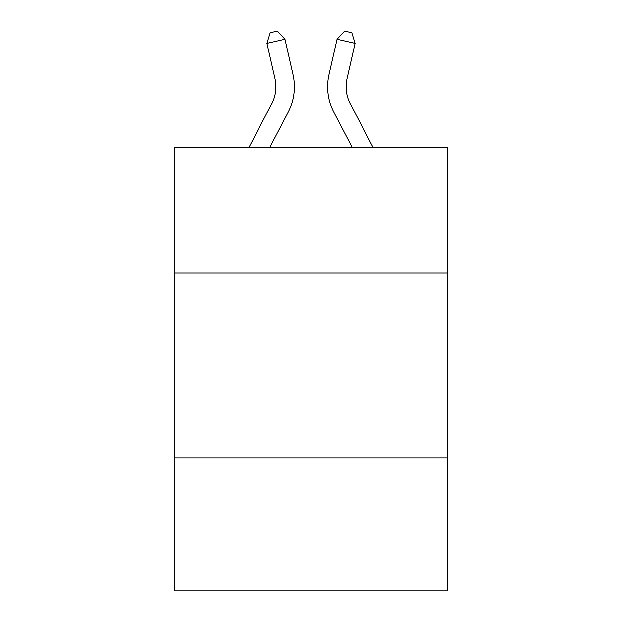 <?xml version="1.0" encoding="UTF-8"?>
<svg xmlns="http://www.w3.org/2000/svg" width="622" height="622" viewBox="0 0 622 622"><rect width="100%" height="100%" fill="white"/><g stroke="black" fill="none" stroke-linecap="round" stroke-linejoin="round"><path stroke-width="0.93" d="M447.747 273.058L447.747 147.398L174.253 147.398L174.253 273.058L447.747 273.058L447.747 590.9L174.253 590.9L174.253 273.058M447.747 457.846L174.253 457.846M271.666 103.936A36.962 36.962 -43.1 0 0 274.963 78.574A36.962 36.962 -43.1 0 1 271.666 103.936A36.962 36.962 -43.1 0 0 274.963 78.574A36.962 36.962 -43.1 0 1 271.666 103.936A36.962 36.962 -43.1 0 0 274.963 78.574A36.962 36.962 -43.1 0 1 271.666 103.936A36.962 36.962 -43.1 0 0 274.963 78.574A36.962 36.962 -43.1 0 1 271.666 103.936A36.962 36.962 -43.1 0 0 274.963 78.574A36.962 36.962 -43.1 0 1 271.666 103.936A36.962 36.962 -43.1 0 0 274.963 78.574A36.962 36.962 -43.1 0 1 271.666 103.936A36.962 36.962 -43.1 0 0 274.963 78.574A36.962 36.962 -43.1 0 1 271.666 103.936A36.962 36.962 -43.1 0 0 274.963 78.574A36.962 36.962 -43.1 0 1 271.666 103.936A36.962 36.962 -43.1 0 0 274.963 78.574A36.962 36.962 -43.1 0 1 271.666 103.936A36.962 36.962 -43.1 0 0 274.963 78.574A36.962 36.962 -43.1 0 1 271.666 103.936A36.962 36.962 -43.1 0 0 274.963 78.574A36.962 36.962 -43.1 0 1 271.666 103.936A36.962 36.962 -43.1 0 0 274.963 78.574A36.962 36.962 -43.1 0 1 271.666 103.936A36.962 36.962 -43.1 0 0 274.963 78.574A36.962 36.962 -43.1 0 1 271.666 103.936A36.962 36.962 -43.1 0 0 274.963 78.574A36.962 36.962 -43.1 0 1 271.666 103.936A36.962 36.962 -43.1 0 0 274.963 78.574A36.962 36.962 -43.1 0 1 271.666 103.936A36.962 36.962 -43.1 0 0 274.963 78.574A36.962 36.962 -43.1 0 1 271.666 103.936L248.901 147.398L271.666 103.936A36.962 36.962 -35.9 0 0 274.963 78.574L266.939 43.346L270.205 32.741L277.412 31.1L284.954 39.24L292.985 74.469A55.436 55.436 136.9 0 1 288.04 112.512L269.761 147.398L288.04 112.512M373.099 147.398L350.334 103.936A36.962 36.962 35.9 0 1 347.037 78.574L355.061 43.346L337.046 39.24L329.015 74.469A55.436 55.436 -136.8 0 0 333.96 112.512L352.239 147.398L333.96 112.512M284.954 39.24L292.985 74.469L284.954 39.24L292.985 74.469L284.954 39.24L292.985 74.469L284.954 39.24L292.985 74.469L284.954 39.24L292.985 74.469L284.954 39.24L292.985 74.469L284.954 39.24L292.985 74.469L284.954 39.24L292.985 74.469L284.954 39.24L292.985 74.469L284.954 39.24L292.985 74.469L284.954 39.24L292.985 74.469L284.954 39.24L292.985 74.469L284.954 39.24L292.985 74.469L284.954 39.24L292.985 74.469L284.954 39.24L292.985 74.469L284.954 39.24L292.985 74.469L284.954 39.24L266.939 43.346M350.334 103.936A36.962 36.962 43.2 0 1 347.037 78.574A36.962 36.962 43.2 0 0 350.334 103.936A36.962 36.962 43.2 0 1 347.037 78.574A36.962 36.962 43.2 0 0 350.334 103.936A36.962 36.962 43.2 0 1 347.037 78.574A36.962 36.962 43.2 0 0 350.334 103.936A36.962 36.962 43.2 0 1 347.037 78.574A36.962 36.962 43.2 0 0 350.334 103.936A36.962 36.962 43.2 0 1 347.037 78.574A36.962 36.962 43.2 0 0 350.334 103.936A36.962 36.962 43.2 0 1 347.037 78.574A36.962 36.962 43.2 0 0 350.334 103.936A36.962 36.962 43.2 0 1 347.037 78.574A36.962 36.962 43.2 0 0 350.334 103.936A36.962 36.962 43.2 0 1 347.037 78.574A36.962 36.962 43.2 0 0 350.334 103.936A36.962 36.962 43.2 0 1 347.037 78.574A36.962 36.962 43.2 0 0 350.334 103.936A36.962 36.962 43.2 0 1 347.037 78.574A36.962 36.962 43.2 0 0 350.334 103.936A36.962 36.962 43.2 0 1 347.037 78.574A36.962 36.962 43.2 0 0 350.334 103.936A36.962 36.962 43.2 0 1 347.037 78.574A36.962 36.962 43.2 0 0 350.334 103.936A36.962 36.962 43.2 0 1 347.037 78.574A36.962 36.962 43.2 0 0 350.334 103.936A36.962 36.962 43.2 0 1 347.037 78.574A36.962 36.962 43.2 0 0 350.334 103.936A36.962 36.962 43.2 0 1 347.037 78.574A36.962 36.962 43.2 0 0 350.334 103.936A36.962 36.962 43.2 0 1 347.037 78.574A36.962 36.962 43.2 0 0 350.334 103.936M337.046 39.24L329.015 74.469L337.046 39.24L329.015 74.469L337.046 39.24L329.015 74.469L337.046 39.24L329.015 74.469L337.046 39.24L329.015 74.469L337.046 39.24L329.015 74.469L337.046 39.24L329.015 74.469L337.046 39.24L329.015 74.469L337.046 39.24L329.015 74.469L337.046 39.24L329.015 74.469L337.046 39.24L329.015 74.469L337.046 39.24L329.015 74.469L337.046 39.24L329.015 74.469L337.046 39.24L329.015 74.469L337.046 39.24L329.015 74.469L337.046 39.24L329.015 74.469L337.046 39.24L344.588 31.1L351.795 32.741L355.061 43.346"/></g></svg>
